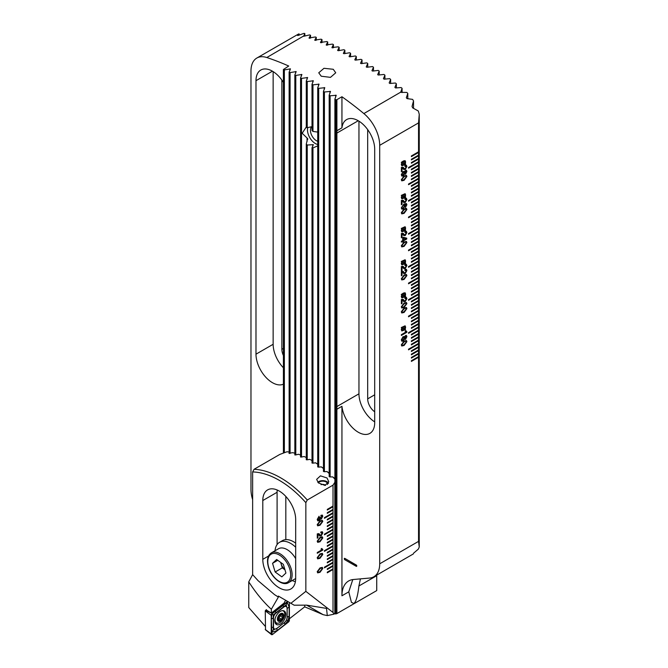 <?xml version="1.0" encoding="UTF-8"?>
<svg xmlns="http://www.w3.org/2000/svg" width="668" height="668" viewBox="0 0 668 668"><rect width="100%" height="100%" fill="white"/><g stroke="black" fill="none" stroke-linecap="round" stroke-linejoin="round"><path stroke-width="1" d="M356.244 565.003L344.805 558.398A0.81 0.468 -120 0 0 344.805 559.717L356.244 566.322A0.81 0.468 -120 0 0 356.244 565.003L344.805 558.398M345.314 558.69L356.587 565.337M317.726 145.866L312.966 147.895A11.122 6.421 60 0 1 312.006 147.778L313.342 144.68L307.238 145.031A11.122 6.421 60 0 1 306.286 144.046L307.622 138.535L302.178 133.266L306.286 126.987M307.773 139.27L307.622 138.535M336.889 99.666L341.941 96.743L341.941 127.822L336.889 130.736L336.889 99.666L335.845 99.774A327.679 189.186 -120 0 0 334.893 99.098L336.229 95.29L330.126 95.8A327.679 189.186 -120 0 0 329.174 95.157L330.501 91.416L324.406 91.992A327.679 189.186 -120 0 0 323.454 91.374L324.782 87.7L318.686 88.351A327.679 189.186 -120 0 0 317.726 87.758L319.062 84.151L312.966 84.869A327.679 189.186 -120 0 0 312.006 84.302L313.342 80.77L307.238 81.554A327.679 189.186 -120 0 0 306.286 81.02L306.286 127.596A11.122 6.421 60 0 1 307.238 127.713L312.783 126.444M317.726 144.48A11.122 6.421 60 0 1 315.338 143.528A11.122 6.421 60 0 1 307.781 127.563M317.726 141.315A8.492 4.901 60 0 1 316.457 140.739A8.492 4.901 60 0 1 310.962 133.45A8.492 4.901 60 0 1 311.998 126.586M306.286 81.02L307.622 77.546L301.519 78.398A327.679 189.186 -120 0 0 300.567 77.889L301.903 74.49L295.799 75.409A327.679 189.186 -120 0 0 294.847 74.925L296.174 71.593L290.079 72.587A327.679 189.186 -120 0 0 289.127 72.127L290.455 68.862L284.359 69.923A327.679 189.186 -120 0 0 283.407 69.497L288.735 66.032A327.679 189.186 60 0 0 266.808 57.532A28.315 16.349 60 0 0 256.838 58.041A28.315 16.349 60 0 0 250.976 71L250.976 489.485A28.315 16.349 60 0 0 252.638 499.664M360.436 578.872L358.9 585.995C357.772 595.931 356.086 601.768 353.84 603.488L351.426 602.336L348.779 591.84L352.787 579.573M376.727 575.098A32.365 18.687 -120 0 0 376.727 575.699L376.727 590.587L336.889 613.583L336.889 409.233L341.941 406.311A23.263 13.427 -120 0 0 358.248 432.221A23.263 13.427 -120 0 0 369.88 433.373A23.263 13.427 -120 0 0 374.698 422.727L374.698 149.231A23.263 13.427 -120 0 0 364.544 125.818A23.263 13.427 -120 0 0 346.617 119.589A23.263 13.427 -120 0 0 341.941 127.822M283.407 384.167A23.263 13.427 60 0 1 272.427 382.672A23.263 13.427 60 0 1 255.986 354.182L255.986 80.694A23.263 13.427 60 0 1 260.796 70.04A23.263 13.427 60 0 1 283.407 82.373M321.233 76.219L318.745 72.795L323.98 68.295L333.248 69.28L335.737 72.795L330.493 77.354L321.233 76.219M404.9 166.374L406.219 166.841L404.9 166.382L404.9 165.53L406.403 165.263L406.887 166.482L405.251 169.48L403.522 169.138L402.044 167.977L402.044 171.334L401.384 171.718L401.384 167.401L403.038 167.167L404.416 168.72L405.259 168.628L406.227 166.841L405.952 166.165M403.998 169.63L403.522 169.138L405.251 169.48L406.887 166.482M402.036 167.969L402.654 168.044L402.044 167.977L402.044 171.334L401.384 171.709M401.309 179.717L404.09 175.909L406.428 175.367L406.887 176.494L404.09 180.318L401.777 180.861L401.309 179.717M404.9 199.406L406.219 199.866L404.9 199.415L404.9 198.563L406.403 198.287L406.887 199.507L405.251 202.513L403.522 202.17L402.044 201.001L402.044 204.366L401.384 204.75L401.384 200.425L403.038 200.191L404.416 201.753L405.259 201.661L406.227 199.874L405.952 199.198M403.998 202.663L403.522 202.17L405.251 202.513L406.887 199.507L406.403 198.287M402.036 201.001L402.654 201.076L402.044 201.001L402.044 204.366L401.384 204.742M401.309 212.741L404.09 208.942L406.428 208.399L406.887 209.527L404.09 213.351L401.777 213.894L401.309 212.741M401.384 242.1L401.384 241.332L402.704 240.572L402.704 237.691L403.405 237.29L406.737 238.167L406.737 239.002L403.363 240.956L403.363 241.799L402.704 242.183L402.704 241.332L401.384 242.1L402.704 241.332M401.259 228.439L405.117 226.719L405.451 230.544L401.827 231.863L401.309 230.527L401.785 228.69L401.259 228.439L401.785 228.69M404.9 270.465L406.219 270.924L404.9 270.473L404.9 269.621L406.403 269.346L406.887 270.565L405.251 273.571L403.522 273.229L402.044 272.06L402.044 275.425L401.384 275.809L401.384 271.484L403.038 271.25L404.416 272.811L405.259 272.719L406.227 270.932L405.952 270.256M403.998 273.721L403.522 273.229L405.251 273.571L406.887 270.565L406.403 269.346M402.036 272.06L402.654 272.135L402.044 272.06L402.044 275.425L401.384 275.8M401.259 261.472L405.117 259.752L405.451 263.576L401.827 264.895L401.309 263.559L401.785 261.714L401.259 261.472L401.785 261.714M401.309 306.837L404.09 303.038L406.428 302.495L406.887 303.623L404.09 307.439L401.777 307.99L401.309 306.837M401.259 294.504L403.472 293.06L405.117 292.784L405.451 296.609L401.827 297.928L401.309 296.592L401.785 294.747L401.259 294.504L401.785 294.747M403.063 336.664L404.457 336.931L405.551 335.478L406.403 335.378L406.887 336.655L405.551 339.377L404.457 339.194L403.063 341.064L401.835 341.239L401.309 339.87L403.063 336.664M404.115 336.505L404.457 336.931L404.115 336.505M406.403 335.378L406.879 336.647L405.543 339.377L404.457 339.194L403.063 341.064L401.835 341.239M401.259 327.537L405.117 325.809L405.451 329.641L401.827 330.961L401.309 329.625L401.785 327.779L401.259 327.537L401.785 327.779M401.384 335.428L401.384 334.668L405.267 332.422L405.267 330.986L405.86 330.643L406.887 332.255L401.384 335.428L406.887 332.255L406.879 331.687L406.202 331.737M401.309 344.863L404.09 341.064L406.428 340.521L406.887 341.649L404.09 345.473L401.777 346.016L401.309 344.863M404.9 298.504L406.219 298.963L404.9 298.504L404.9 297.661L406.403 297.385L406.887 298.604L405.251 301.602L403.522 301.26L402.044 300.099L402.044 303.456L401.384 303.84L401.384 299.523L403.038 299.289L404.416 300.842L405.259 300.759L406.227 298.963L405.952 298.287M403.998 301.752L403.522 301.26L405.251 301.602L406.887 298.604L406.403 297.377M402.036 300.099L402.654 300.166L402.044 300.099L402.044 303.456L401.384 303.84M401.309 311.839L404.09 308.031L406.428 307.489L406.887 308.616L404.09 312.44L401.777 312.983L401.309 311.839M404.9 265.472L406.219 265.931L404.9 265.472L404.9 264.628L406.403 264.353L406.887 265.572L405.251 268.578L403.522 268.227L402.044 267.066L402.044 270.431L401.384 270.807L401.384 266.49L403.038 266.256L404.416 267.818L405.259 267.726L406.227 265.931L405.952 265.263M403.998 268.72L403.522 268.227L405.251 268.578L406.887 265.572L406.403 264.353M402.654 267.142L402.044 267.066L402.044 270.431L401.384 270.807M401.309 278.806L404.09 275.007L406.428 274.456L406.887 275.583L404.09 279.408L401.777 279.959L401.309 278.806M404.9 232.439L406.219 232.898L404.9 232.439L404.9 231.596L406.403 231.32L406.887 232.539L405.251 235.545L403.522 235.203L402.044 234.034L402.044 237.399L401.384 237.775L401.384 233.458L403.038 233.224L404.416 234.785L405.259 234.693L406.227 232.898L405.952 232.23M403.998 235.687L403.522 235.203M402.036 234.034L402.654 234.109L402.044 234.034L402.044 237.399L401.384 237.775M401.309 245.774L404.09 241.975L406.428 241.424L406.887 242.559L404.09 246.375L401.777 246.926L401.309 245.774M404.507 204.709L406.219 205.101L404.357 204.633L404.975 205.836L403.155 208.975L401.827 209.151L401.309 207.865L403.856 204.082L406.378 203.531L406.887 204.742L405.342 207.631L406.227 205.101L405.91 204.333M401.259 195.407L405.117 193.687L405.451 197.511L401.827 198.839L401.309 197.494L401.785 195.657L401.259 195.407L401.785 195.657M403.063 171.509L404.457 171.776L405.551 170.332L406.403 170.231L406.887 171.501L405.551 174.223L404.457 174.039L403.063 175.918L401.835 176.085L401.309 174.715L403.063 171.509M404.115 171.35L404.457 171.776L404.115 171.35M406.403 170.223L406.879 171.501L405.543 174.223L404.457 174.039L403.063 175.918M401.259 162.382L403.472 160.938L405.117 160.662L405.451 164.487L401.827 165.806L401.309 164.47L401.785 162.625L401.259 162.382L401.785 162.625M418.544 151.828L418.544 152.479L411.396 156.613L411.396 155.953L418.544 151.82L418.544 155.126L411.396 159.251L411.396 159.911L418.544 155.786L418.544 158.425L411.396 162.558L411.396 163.217L418.544 159.093L418.544 161.731L408.532 167.509L408.532 168.169L418.544 162.391L418.544 165.038L411.396 169.163L411.396 169.822L418.544 165.697L418.544 168.336L411.396 172.469L411.396 173.129L418.544 168.996L418.544 171.643L411.396 175.767L411.396 176.427L418.544 172.302L418.544 174.941L411.396 179.074L411.396 179.734L418.544 175.601L418.544 178.247L408.532 184.026L408.532 184.685L418.544 178.907L418.544 181.546L411.396 185.679L411.396 186.339L418.544 182.214L418.544 184.852L411.396 188.986L411.396 189.645L418.544 185.512L418.544 188.159L411.396 192.284L411.396 192.943L418.544 188.819L418.544 191.457L411.396 195.59L411.396 196.25L418.544 192.117L418.544 194.764L408.532 200.542L408.532 201.202L418.544 195.423L418.544 198.062L411.396 202.195L411.396 202.855L418.544 198.722L418.544 201.369L411.396 205.493L411.396 206.161L418.544 202.028L418.544 204.675L411.396 208.8L411.396 209.46L418.544 205.335L418.544 207.973L411.396 212.107L411.396 212.766L418.544 208.633L418.544 211.28L408.532 217.058L408.532 217.718L418.544 211.94L418.544 214.578L411.396 218.712L411.396 219.371L418.544 215.238L418.544 217.885L411.396 222.01L411.396 222.669L418.544 218.545L418.544 221.183L411.396 225.316L411.396 225.976L418.544 221.851L418.544 224.49L411.396 228.615L411.396 229.283L418.544 225.149L418.544 227.796L408.532 233.575L408.532 234.234L418.544 228.456L418.544 231.095L411.396 235.228L411.396 235.887L418.544 231.754L418.544 234.401L411.396 238.526L411.396 239.186L418.544 235.061L418.544 237.699L411.396 241.833L411.396 242.492L418.544 238.359L418.544 241.006L411.396 245.131L411.396 245.791L418.544 241.666L418.544 244.304L408.532 250.091L408.532 250.75L418.544 244.972L418.544 247.611L411.396 251.744L411.396 252.404L418.544 248.271L418.544 250.917L411.396 255.042L411.396 255.702L418.544 251.577L418.544 254.216L411.396 258.349L411.396 259.009L418.544 254.875L418.544 257.522L411.396 261.647L411.396 262.307L418.544 258.182L418.544 260.821L408.532 266.607L408.532 267.267L418.544 261.48L418.544 264.127L411.396 268.252L411.396 268.92L418.544 264.787L418.544 267.434L411.396 271.559L411.396 272.218L418.544 268.093L418.544 270.732L411.396 274.865L411.396 275.525L418.544 271.392L418.544 274.039L411.396 278.164L411.396 278.823L418.544 274.698L418.544 277.337L408.532 283.115L408.532 283.783L418.544 277.997L418.544 280.644L411.396 284.768L411.396 285.428L418.544 281.303L418.544 283.942L411.396 288.075L411.396 288.735L418.544 284.61L418.544 287.248L411.396 291.373L411.396 292.041L418.544 287.908L418.544 290.555L411.396 294.68L411.396 295.339L418.544 291.215L418.544 293.853L408.532 299.631L408.532 300.291L418.544 294.513L418.544 297.16L411.396 301.285L411.396 301.944L418.544 297.819L418.544 300.458L411.396 304.591L411.396 305.251L418.544 301.118L418.544 303.765L411.396 307.89L411.396 308.549L418.544 304.424L418.544 307.063L411.396 311.196L411.396 311.856L418.544 307.731L418.544 310.369L408.532 316.148L408.532 316.807L418.544 311.029L418.544 313.676L411.396 317.801L411.396 318.461L418.544 314.336L418.544 316.974L411.396 321.108L411.396 321.767L418.544 317.634L418.544 320.281L411.396 324.406L411.396 325.065L418.544 320.941L418.544 323.579L411.396 327.712L411.396 328.372L418.544 324.239L418.544 326.886L408.532 332.664L408.532 333.324L418.544 327.545L418.544 330.184L411.396 334.317L411.396 334.977L418.544 330.852L418.544 333.491L411.396 337.624L411.396 338.284L418.544 334.15L418.544 336.797L411.396 340.922L411.396 341.582L418.544 337.457L418.544 340.096L411.396 344.229L411.396 344.888L418.544 340.755L418.544 343.402L408.532 349.18L408.532 349.84L418.544 344.062L418.544 346.7L411.396 350.834L411.396 351.493L418.544 347.36L418.544 350.007L411.396 354.132L411.396 354.8L418.544 350.667L418.544 353.314L411.396 357.438L411.396 358.098L418.544 353.973L418.544 356.612L411.396 360.745L411.396 361.405L418.544 357.271L418.544 541.381L419.245 546.925A28.315 16.349 60 0 1 418.285 549.171L413.525 553.246M256.838 58.041L298.145 34.243A28.315 16.349 60 0 1 299.105 33.868L297.619 35.446L298.329 35.379L303.865 33.4A28.315 16.349 60 0 1 304.825 33.534L303.598 36.289L309.585 34.92A327.679 189.186 60 0 1 310.545 35.254L309.059 37.992L315.313 36.965A327.679 189.186 60 0 1 316.265 37.325L314.778 40.122L321.032 39.178A327.679 189.186 60 0 1 321.984 39.562L320.498 42.426L326.752 41.566A327.679 189.186 60 0 1 327.704 41.975L326.226 44.898L332.472 44.113A327.679 189.186 60 0 1 333.424 44.556L331.946 47.537L338.192 46.827A327.679 189.186 60 0 1 339.152 47.294L337.666 50.334L338.375 50.693L343.911 49.708A327.679 189.186 60 0 1 344.872 50.209L343.385 53.298L344.103 53.682L349.64 52.755A327.679 189.186 60 0 1 350.591 53.281L349.105 56.429L349.823 56.83L355.359 55.962A327.679 189.186 60 0 1 356.311 56.513L354.825 59.728L355.543 60.145L361.079 59.335A327.679 189.186 60 0 1 362.031 59.911L360.553 63.184L361.263 63.627L366.799 62.867A327.679 189.186 60 0 1 367.751 63.477L366.273 66.8L366.982 67.259L372.519 66.566A327.679 189.186 60 0 1 373.479 67.201L371.993 70.583L372.702 71.067L378.238 70.424A327.679 189.186 60 0 1 379.199 71.092L377.712 74.532L378.422 75.033L383.966 74.457A327.679 189.186 60 0 1 384.918 75.142L383.432 78.649L384.15 79.175L389.686 78.649A327.679 189.186 60 0 1 390.638 79.367L389.152 82.932L389.87 83.475L395.406 83.016A327.679 189.186 60 0 1 396.358 83.759L394.88 87.383L395.59 87.951L401.126 87.55A327.679 189.186 60 0 1 402.078 88.318L400.666 92.334L406.845 92.434A28.315 16.349 60 0 1 407.797 93.403L406.319 97.72L407.029 98.613L412.565 99.373A28.315 16.349 60 0 1 413.525 100.851L412.039 106.471L412.749 107.932L418.285 110.988A28.315 16.349 60 0 1 419.245 114.345L418.544 122.895L418.544 151.82M418.544 541.381L379.7 563.809L379.7 145.323A28.315 16.349 60 0 0 363.868 113.568A327.679 189.186 60 0 0 341.941 96.743M307.238 145.031L307.238 459.793M306.286 144.046L306.286 459.743M307.238 81.554L307.238 127.713M312.006 84.302L312.006 130.469A11.122 6.421 60 0 1 312.966 131.446L318.502 132.172M312.006 147.778L312.006 463.041M312.966 147.895L312.966 463.149M312.966 84.869L312.966 131.446M317.726 87.758L317.726 466.94M301.519 78.398L301.519 457.046M400.6 92.217L363.868 113.568M377.712 74.724L378.422 75.033M371.993 70.775L372.702 71.067M366.273 66.984L366.982 67.259M360.553 63.36L361.263 63.627M354.825 59.903L355.543 60.145M349.105 56.605L349.823 56.83M343.385 53.473L344.103 53.682M337.666 50.501L338.375 50.693M331.946 47.695L332.656 47.871M326.226 45.048L326.936 45.215M320.498 42.577L321.216 42.727M314.778 40.272L315.496 40.397M309.059 38.134L309.777 38.243M334.893 99.098L334.893 613.825A97.085 56.054 -120 0 0 335.845 613.925L336.889 613.583M341.941 406.311L341.941 595.781A32.365 18.687 -120 0 1 348.646 580.968A32.365 18.687 -120 0 1 353.38 579.507L369.688 578.045A28.315 16.349 60 0 0 373.838 576.768A28.315 16.349 60 0 0 379.7 563.809M273.145 71.626L273.145 344.279A23.263 13.427 -120 0 0 283.407 367.792M336.889 130.736L336.889 409.233M374.698 421.884A23.263 13.427 60 0 1 358.958 393.819L358.958 121.175M373.838 576.768L413.375 553.914M303.339 36.172L266.808 57.532M297.619 35.513L298.329 35.379M281.871 80.085L281.871 349.314A10.922 6.304 -120 0 0 283.407 355.535M374.698 411.789A10.922 6.304 60 0 1 367.684 398.863L367.684 129.625M356.311 56.513L356.311 60.028M350.591 53.281L350.591 56.713M344.872 50.209L344.872 53.557M339.152 47.294L339.152 50.559M333.424 44.556L333.424 47.729M327.704 41.975L327.704 45.065M321.984 39.562L321.984 42.56M316.265 37.325L316.265 40.23M310.545 35.254L310.545 38.068M304.825 33.534L304.825 36.08M299.105 33.868L299.105 35.087M367.751 63.477L367.751 67.167M362.031 59.911L362.031 63.518M373.479 67.201L373.479 70.975M379.199 71.092L379.199 74.958M384.918 75.142L384.918 79.1M390.638 79.367L390.638 83.408M407.797 93.403L407.797 98.697M413.525 100.851L413.525 108.266M419.245 114.345L419.245 546.925M418.544 155.786L418.544 155.126L418.544 155.786L411.396 159.911M418.544 159.084L418.544 158.433L418.544 159.093L411.396 163.217M418.544 162.391L418.544 161.731L418.544 162.391L408.532 168.169M418.544 165.697L418.544 165.038L418.544 165.697L411.396 169.822M418.544 168.996L418.544 168.336L418.544 168.996L411.396 173.121M418.544 172.302L418.544 171.643L418.544 172.302L411.396 176.427M418.544 175.601L418.544 174.949L418.544 175.601L411.396 179.734M418.544 178.907L418.544 178.247L418.544 178.907L408.532 184.685M418.544 181.546L418.544 182.214L411.396 186.339M418.544 185.512L418.544 184.852L418.544 185.512L411.396 189.637M418.544 188.819L418.544 188.159L418.544 188.819L411.396 192.943M418.544 192.117L418.544 191.457L418.544 192.117L411.396 196.242M418.544 195.423L418.544 194.764L418.544 195.423L408.532 201.202M418.544 198.722L418.544 198.07L418.544 198.722L411.396 202.855M418.544 202.028L418.544 201.369L418.544 202.028L411.396 206.153M418.544 205.327L418.544 204.675L418.544 205.335L411.396 209.46M418.544 208.633L418.544 207.973L418.544 208.633L411.396 212.758M418.544 211.94L418.544 211.28L418.544 211.94L408.532 217.718M418.544 215.238L418.544 214.578L418.544 215.238L411.396 219.363M418.544 218.545L418.544 217.885L418.544 218.545L411.396 222.669M418.544 221.843L418.544 221.191L418.544 221.851L411.396 225.976M418.544 225.149L418.544 224.49L418.544 225.149L411.396 229.274M418.544 228.456L418.544 227.796L418.544 228.456L408.532 234.234M418.544 231.754L418.544 231.095L418.544 231.754L411.396 235.879M418.544 235.061L418.544 234.401L418.544 235.061L411.396 239.186M418.544 237.699L418.544 238.359L411.396 242.484M418.544 241.666L418.544 241.006L418.544 241.666L411.396 245.791M418.544 244.972L418.544 244.304L418.544 244.972M418.544 248.271L418.544 247.611L418.544 248.271L411.396 252.395M418.544 251.577L418.544 250.917L418.544 251.577L411.396 255.702M418.544 254.875L418.544 254.216L418.544 254.875L411.396 259M418.544 258.182L418.544 257.522L418.544 258.182L411.396 262.307M418.544 261.48L418.544 260.821L418.544 261.48L408.532 267.258M418.544 264.787L418.544 264.127L418.544 264.787L411.396 268.912M418.544 268.085L418.544 267.434L418.544 268.093L411.396 272.218M418.544 271.392L418.544 270.732L418.544 271.392L411.396 275.517M418.544 274.698L418.544 274.039L418.544 274.698L411.396 278.823M418.544 277.997L418.544 277.337L418.544 277.997L408.532 283.775M418.544 281.303L418.544 280.644L418.544 281.303L411.396 285.428M418.544 284.601L418.544 283.95L418.544 284.61L411.396 288.735M418.544 287.908L418.544 287.248L418.544 287.908L411.396 292.033M418.544 291.206L418.544 290.555L418.544 291.215L411.396 295.339M418.544 294.513L418.544 293.853L418.544 294.513L408.532 300.291M418.544 297.819L418.544 297.16L418.544 297.819L411.396 301.944M418.544 301.118L418.544 300.458L418.544 301.118L411.396 305.243M418.544 304.424L418.544 303.765L418.544 304.424L411.396 308.549M418.544 307.723L418.544 307.071L418.544 307.731L411.396 311.856M418.544 311.029L418.544 310.369L418.544 311.029L408.532 316.807M418.544 314.327L418.544 313.676L418.544 314.336L411.396 318.461M418.544 317.634L418.544 316.974L418.544 317.634L411.396 321.759M418.544 320.941L418.544 320.281L418.544 320.941L411.396 325.065M418.544 323.579L418.544 324.239L411.396 328.364M418.544 327.545L418.544 326.886L418.544 327.545L408.532 333.324M418.544 330.844L418.544 330.192L418.544 330.852L411.396 334.977M418.544 334.15L418.544 333.491L418.544 334.15L411.396 338.275M418.544 337.457L418.544 336.797L418.544 337.457L411.396 341.582M418.544 340.755L418.544 340.096L418.544 340.755L411.396 344.88M418.544 344.062L418.544 343.402L418.544 344.062L408.532 349.84M418.544 347.36L418.544 346.709L418.544 347.36L411.396 351.493M418.544 350.667L418.544 350.007L418.544 350.667L411.396 354.791M418.544 353.965L418.544 353.314L418.544 353.973L411.396 358.098M418.544 357.271L418.544 356.612L418.544 357.271L411.396 361.396M396.358 83.759L396.358 87.892M402.078 88.318L402.078 92.56M318.686 88.351L318.686 467.107M323.454 91.374L323.454 471.458M324.406 91.992L324.406 471.683M329.174 95.157L329.174 476.626M330.126 95.8L330.126 476.919M335.845 99.774L335.845 613.925M300.567 77.889L300.567 457.046M295.799 75.409L295.799 454.908M294.847 74.925L294.847 454.975M290.079 72.587L290.079 453.422M289.127 72.127L289.127 453.555M284.359 69.923L284.359 452.645M283.407 69.497L283.407 452.954M418.544 323.588L418.544 324.239M405.117 325.809L405.635 327.161L405.15 329.04M405.443 329.633L401.827 330.952M404.724 326.585L402.537 327.596L404.666 328.806L404.724 326.585L402.537 327.596M404.399 329.182L402.27 327.955L402.228 330.167L404.399 329.182L402.261 327.955L402.228 330.167M405.852 330.643L406.879 331.679M405.543 339.377L404.457 339.194M406.227 337.039L405.459 336.371L404.683 337.933L405.459 338.576L406.227 337.039L405.459 336.371L404.683 337.924L405.468 338.576M401.969 339.486L403.063 340.212L404.098 338.259L403.071 337.507L401.969 339.486L403.071 340.212L402.286 340.329M403.071 337.507L403.781 337.407L403.063 337.507L401.969 339.494M406.428 340.521L406.887 341.649L404.09 345.473L401.777 346.016M401.969 344.488L401.969 344.496C402.261 345.406 402.971 345.456 404.09 344.621L406.227 342.033C405.919 341.123 405.209 341.081 404.09 341.907L401.969 344.488L404.09 341.916C405.209 341.089 405.919 341.131 406.227 342.033L405.952 341.373M405.117 292.784L405.635 294.137L405.15 296.007M405.668 296.2L401.827 297.928M404.724 293.561L402.537 294.563L404.666 295.774L404.716 293.553L402.537 294.563M404.399 296.149L402.27 294.922L402.228 297.135L404.399 296.149L402.261 294.922L402.228 297.135M403.029 299.289L404.09 300.516M406.428 302.487L406.887 303.623L404.09 307.439L401.777 307.99M401.969 306.462L402.236 307.138L401.969 306.462C402.261 307.38 402.971 307.422 404.09 306.595L406.227 304.007C405.919 303.097 405.209 303.055 404.09 303.882L401.969 306.462L404.09 303.882C405.209 303.055 405.919 303.097 406.227 304.007L405.952 303.339M406.428 307.489L406.887 308.616L404.09 312.44L401.777 312.983M401.969 311.463L402.236 312.131L401.969 311.463C402.261 312.382 402.971 312.424 404.09 311.589L406.227 309.008C405.919 308.098 405.209 308.057 404.09 308.883L401.969 311.463L404.09 308.883C405.209 308.057 405.919 308.098 406.227 309.008L405.952 308.34M405.117 259.752L405.635 261.104L405.15 262.975M405.668 263.167L401.827 264.895M404.724 260.528L402.537 261.53L404.666 262.741L404.724 260.528L402.537 261.53M404.399 263.117L402.27 261.898L402.228 264.111L404.399 263.117L402.261 261.898L402.228 264.102M403.029 266.256L404.09 267.484M402.654 267.133L402.036 267.066M403.029 271.25L404.09 272.486M406.428 274.456L406.887 275.583L404.09 279.408L401.777 279.959M401.969 278.431L402.236 279.107L401.969 278.431C402.261 279.349 402.971 279.391 404.09 278.564L406.227 275.976C405.919 275.066 405.209 275.024 404.09 275.851L401.969 278.431L404.09 275.851C405.209 275.024 405.919 275.066 406.227 275.976L405.952 275.308M405.117 226.719L405.635 228.072L405.15 229.942M405.668 230.143L401.827 231.863M404.724 227.496L402.537 228.498L404.666 229.717L404.724 227.496L402.537 228.498M404.399 230.084L402.27 228.865L402.228 231.078L404.399 230.084L402.261 228.865L402.228 231.078M403.029 233.224L404.09 234.46M406.403 231.32L406.887 232.539L405.251 235.545L403.522 235.194M406.737 238.167L406.737 239.002L403.363 240.956L402.704 242.175M405.818 238.768L403.363 238.109L403.363 240.188L405.818 238.777L403.363 238.109L403.363 240.188M406.428 241.424L406.887 242.559L404.09 246.375L401.777 246.926M401.969 245.398L402.236 246.074L401.969 245.398C402.261 246.317 402.971 246.358 404.09 245.532L406.227 242.943C405.919 242.033 405.209 241.991 404.09 242.818L401.969 245.398L404.09 242.818C405.209 241.991 405.919 242.033 406.227 242.943L405.952 242.275M406.428 208.399L406.887 209.527L404.09 213.351L401.777 213.894M401.969 212.366L401.969 212.374C402.261 213.284 402.971 213.326 404.09 212.499L406.227 209.911C405.919 209 405.209 208.959 404.09 209.785L401.969 212.366L404.09 209.794C405.209 208.967 405.919 209.009 406.227 209.911L405.952 209.243M406.378 203.531L406.887 204.742L405.342 207.623M404.357 204.633L404.975 205.836L403.155 208.975L401.827 209.151M403.998 205.285L403.146 205.41L401.969 207.472L402.278 208.249L403.155 208.124L404.315 206.145L403.998 205.285L403.155 205.41L401.969 207.472L402.278 208.249M403.029 200.191L404.09 201.427M405.117 193.687L405.635 195.039L405.15 196.91M405.668 197.11L401.827 198.83M404.724 194.463L402.537 195.465L404.666 196.684L404.724 194.463L402.537 195.473M404.399 197.052L402.27 195.833L402.228 198.045L404.399 197.06L402.261 195.833L402.228 198.045M406.428 175.367L406.887 176.494L404.09 180.318L401.777 180.861M401.969 179.341L402.236 180.009L401.969 179.341C402.261 180.251 402.971 180.302 404.09 179.467L406.227 176.886C405.919 175.976 405.209 175.934 404.09 176.761L401.969 179.341L404.09 176.761C405.209 175.934 405.919 175.976 406.227 176.886L405.952 176.218M405.543 174.223L404.457 174.039M403.063 175.909L401.835 176.085M406.227 171.885L405.459 171.217L404.683 172.778L405.459 173.421L406.227 171.885L405.459 171.217L404.683 172.77L405.468 173.421M403.063 172.352L403.781 172.252L403.063 172.352L401.969 174.34L403.063 175.058L404.098 173.112L403.071 172.352L401.969 174.331L403.071 175.066L402.286 175.175M403.029 167.167L404.09 168.394M406.403 165.255L406.879 166.474M405.117 160.654L405.635 162.015L405.15 163.885M405.668 164.077L401.827 165.806M404.724 161.439L402.537 162.441L404.666 163.652L404.716 161.431L402.537 162.441M404.399 164.027L402.27 162.8L402.228 165.013L404.399 164.027L402.261 162.8L402.228 165.013M408.532 250.742L418.544 244.964M418.544 237.708L418.544 238.359M418.544 181.554L418.544 182.205M418.544 152.479L411.396 156.604M289.127 453.246L292.684 452.67A89.003 51.386 -120 0 1 294.847 453.196M294.847 454.616L295.473 454.991L298.404 454.265A89.003 51.386 -120 0 1 300.567 455.042M300.567 456.645L301.193 457.112L304.124 456.503A89.003 51.386 -120 0 1 306.286 457.513M312.006 462.548L312.632 463.191L315.563 462.807L318.168 464.402M329.174 475.992L329.8 476.919L332.731 476.902L335.336 478.956M323.454 470.873L324.072 471.7L327.011 471.558L329.616 473.42M317.726 466.398L318.352 467.132L321.291 466.874L323.888 468.585M306.286 459.292L306.913 459.851L309.843 459.359A89.003 51.386 -120 0 1 311.28 460.168A89.003 51.386 -120 0 1 312.006 460.594L311.28 460.168M307.272 500.006A89.003 51.386 -120 0 0 280.669 477.837A89.003 51.386 -120 0 0 254.065 469.287L252.638 471.942A86.974 50.217 60 0 1 279.241 480.309A86.974 50.217 60 0 1 305.844 502.662L307.272 500.006L333.015 485.143L334.818 482.363L334.818 613.14L334.025 614.159L333.015 612.464L333.015 569.495L327.295 572.802L327.295 572.134L333.015 568.835L333.015 566.188L327.295 569.495L327.295 568.835L333.015 565.529L333.015 562.89L324.431 567.842L324.431 567.182L333.015 562.231L333.015 559.584L327.295 562.89L327.295 562.231L333.015 558.924L333.015 556.285L327.295 559.584L327.295 558.924L333.015 555.626L333.015 552.979L327.295 556.285L327.295 555.626L333.015 552.319L333.015 549.68L327.295 552.979L327.295 552.319L333.015 549.012L333.015 546.374L324.431 551.325L324.431 550.666L333.015 545.714L333.015 543.067L327.295 546.374L327.295 545.714L333.015 542.408L333.015 539.769L327.295 543.067L327.295 542.408L333.015 539.109L333.015 536.462L327.295 539.769L327.295 539.109L333.015 535.803L333.015 533.164L327.295 536.462L327.295 535.803L333.015 532.505L333.015 529.858L324.431 534.809L324.431 534.149L333.015 529.198L333.015 526.559L327.295 529.858L327.295 529.198L333.015 525.891L333.015 523.253L327.295 526.559L327.295 525.891L333.015 522.593L333.015 519.946L327.295 523.253L327.295 522.593L333.015 519.286L333.015 516.648L327.295 519.946L327.295 519.286L333.015 515.988L333.015 513.341L324.431 518.301L324.431 517.633L333.015 512.682L333.015 510.043L327.295 513.341L327.295 512.682L333.015 509.383L333.015 506.736L327.295 510.043L327.295 509.383L333.015 506.077L333.015 485.143M279.241 491.047A23.263 13.427 60 0 1 295.682 519.537L295.682 578.329A23.263 13.427 60 0 1 290.872 588.976A23.263 13.427 60 0 1 272.945 582.746A23.263 13.427 60 0 1 262.791 559.341L262.791 500.541A23.263 13.427 60 0 1 267.609 489.894A23.263 13.427 60 0 1 279.241 491.047M318.427 482.931L316.649 479.373L320.473 475.841L327.011 477.979L328.79 481.728L324.94 485.411L318.427 482.931M317.208 524.672L319.989 520.873L322.327 520.322L322.786 521.457L319.989 525.273L317.676 525.825L317.208 524.672M317.208 541.189L319.989 537.389L322.327 536.838L322.786 537.974L319.989 541.79L317.676 542.341L317.208 541.189M317.208 557.705L319.989 553.906L322.327 553.355L322.786 554.482L319.989 558.306L317.676 558.857L317.208 557.705M333.015 612.464L305.844 591.364L305.844 502.662M317.208 571.716L319.989 567.917L322.327 567.374L322.786 568.501L319.989 572.326L317.676 572.868L317.208 571.716M317.283 553.263L317.283 552.503L321.174 550.257L321.174 548.82L321.759 548.478L322.786 549.514L322.786 550.09L317.283 553.263M322.101 549.572L322.786 549.514L322.786 550.09M322.126 533.315L320.807 532.855L320.807 532.004L322.302 531.728L322.786 532.947L321.149 535.953L319.429 535.611L317.943 534.442L317.943 537.807L317.283 538.191L317.283 533.866L318.937 533.632L320.314 535.193L321.158 535.101L322.126 533.315L321.851 532.638M319.905 536.103L319.429 535.611M318.561 534.517L317.943 534.442L317.943 537.807M322.126 516.681L320.949 516.164L320.949 515.32L322.327 515.095L322.786 516.222L321.316 519.086L320.222 518.969L318.912 520.731L317.751 520.881L317.208 519.437L319.079 516.23L317.868 519.145L318.912 519.888L319.83 517.566L320.44 517.224L321.275 518.268L322.126 516.681L321.842 515.972M318.185 519.988L318.912 519.888M320.682 518.376L321.275 518.268M320.448 519.228L318.912 520.731M334.893 479.106A89.003 51.386 -120 0 0 332.731 476.902M329.174 473.495A89.003 51.386 -120 0 0 327.011 471.558M323.454 468.569A89.003 51.386 -120 0 0 321.291 466.874M289.127 452.027A89.003 51.386 -120 0 0 286.964 451.768L279.808 454.424L254.065 469.287M332.99 506.72L332.99 506.094L333.015 506.736L327.295 510.01M332.99 510.026L332.99 509.4L333.015 510.043L327.295 513.308M332.99 513.325L332.99 512.698L333.015 513.341L324.431 518.268M332.99 516.631L332.99 516.005L333.015 516.648L327.295 519.913M332.99 519.929L332.99 519.303L333.015 519.946L327.295 523.219M333.015 522.593L333.015 523.253L327.295 526.526M333.015 525.891L333.015 526.559L327.295 529.824M333.015 529.198L333.015 529.858L324.431 534.784M332.99 533.147L332.99 532.521L333.015 533.164L327.295 536.429M332.99 536.446L332.99 535.82L333.015 536.462L327.295 539.736M332.99 539.752L332.99 539.126L333.015 539.769L327.295 543.034M332.99 543.051L332.99 542.424L333.015 543.067L327.295 546.34M332.99 546.357L332.99 545.731L333.015 546.374L324.431 551.292M332.99 549.664L332.99 549.029L333.015 549.68L327.295 552.945M333.015 552.319L333.015 552.979L327.295 556.252M333.015 555.626L333.015 556.285L327.295 559.55M333.015 558.924L333.015 559.584L327.295 562.857M332.99 562.874L332.99 562.247L333.015 562.89L324.431 567.808M332.99 566.172L332.99 565.545L333.015 566.188L327.295 569.462M332.99 569.478L332.99 568.852L333.015 569.495L327.295 572.768M265.254 626.317L248.755 607.538L248.755 581.836L252.638 574.639L258.124 580.717L274.515 594.62L278.381 597.067L278.381 596.081L290.889 603.313L305.844 591.364M252.638 471.942L252.638 574.639M285.82 539.627L285.82 497.326A10.922 6.304 60 0 1 285.854 496.474M278.381 597.067L271.342 609.266L271.342 613.049L266.123 609.901M271.342 609.266C263.234 601.818 255.71 592.675 248.755 581.836M290.889 603.313L294.162 605.2L306.645 605.141L326.502 608.398L327.303 615.595L323.187 614.694L304.7 606.828L304.7 605.15M271.342 613.049L284.209 603.004A4.041 2.338 -60 0 1 285.787 600.365M304.7 606.828L289.394 618.777M281.236 597.735L278.381 596.081M327.303 615.595L334.025 614.159M277.095 544.562L277.095 492.283A23.263 13.427 60 0 1 277.22 490.028M317.726 464.277A89.003 51.386 -120 0 0 315.563 462.807M334.802 482.321L334.893 481.82M332.99 558.941L332.99 559.567M332.99 529.215L332.99 529.841M332.99 555.642L332.99 556.269M332.99 552.336L332.99 552.962M332.99 525.908L332.99 526.543M332.99 522.61L332.99 523.236M322.318 567.366L322.786 568.501M322.753 568.485L319.989 572.326L317.659 572.86M322.093 568.877C321.792 567.967 321.083 567.925 319.964 568.752L317.843 571.332L318.11 572M321.834 568.217L322.126 568.885C321.817 567.984 321.108 567.942 319.989 568.769L317.868 571.349L318.135 572.017M317.843 571.332L317.868 571.349C318.168 572.259 318.87 572.309 319.989 571.474L322.126 568.885M322.318 553.346L322.786 554.482L319.989 558.306M319.964 558.289L317.659 558.849M322.093 554.857C321.792 553.947 321.083 553.906 319.964 554.732L317.843 557.312L318.11 557.989M321.834 554.198L322.126 554.874C321.817 553.964 321.108 553.922 319.989 554.749L317.868 557.329L318.135 558.005M317.843 557.312L317.868 557.329C318.168 558.248 318.87 558.289 319.989 557.463L322.126 554.874M321.726 548.461L322.753 549.497M322.753 550.073L317.283 553.229M322.318 536.83L322.786 537.974M322.753 537.957L319.989 541.79L317.659 542.332M322.093 538.341C321.792 537.431 321.083 537.389 319.964 538.216L317.843 540.796L318.11 541.472M321.834 537.682L322.126 538.358C321.817 537.448 321.108 537.406 319.989 538.233L317.868 540.813L318.135 541.489M317.843 540.796L317.868 540.813C318.168 541.731 318.87 541.773 319.989 540.946L322.126 538.358M318.92 533.623L319.989 534.868L321.133 535.085M322.093 533.298L320.807 532.822M322.285 531.72L322.786 532.947L321.149 535.953L319.396 535.594M318.527 534.5L317.918 534.425M317.918 537.79L317.283 538.158M322.318 520.314L322.786 521.457L319.989 525.273L317.659 525.816M322.093 521.825C321.792 520.915 321.083 520.873 319.964 521.7L317.843 524.28L318.11 524.956M321.834 521.165L322.126 521.842C321.817 520.931 321.108 520.89 319.989 521.716L317.868 524.296L318.135 524.973M317.843 524.28L317.868 524.296C318.168 525.215 318.87 525.257 319.989 524.43L322.126 521.842M319.087 516.23L319.12 517.057M319.087 517.04L317.868 519.145M317.843 519.128L318.886 519.871M320.406 517.475L321.25 518.251M322.093 516.665L320.924 516.155M322.318 515.086L322.786 516.222M322.753 516.205L321.316 519.086L320.189 518.952M318.878 520.714L317.734 520.873M280.735 562.456A8.258 4.768 -120 0 0 281.003 563.533L282.297 567.875L275.149 572L281.838 576.86L285.929 573.035L283.332 564.343L276.644 559.483L272.552 563.316L275.149 572M292.217 580.534A22.253 12.842 -120 0 0 295.415 581.628M295.682 558.64A17.193 9.928 -120 0 0 278.506 548.745L271.358 552.87A17.193 9.928 60 0 1 291.173 568.827A17.193 9.928 60 0 1 288.551 582.655C282.556 586.638 271.342 577.711 268.427 567.04C266.582 560.21 267.559 555.484 271.358 552.87M295.682 547.234A22.253 12.842 -120 0 0 279.558 542.299A22.253 12.842 -120 0 0 275.024 550.758M295.682 543.159A22.253 12.842 -120 0 0 282.414 540.646L279.558 542.299M284.96 569.812L282.297 567.875M280.66 562.406L281.003 563.533A8.258 4.768 -120 0 0 284.944 569.746M277.763 560.302L272.552 563.316M274.807 620.914A7.791 4.492 120 0 0 276.418 624.48A7.791 4.492 120 0 0 282.422 622.392A7.791 4.492 120 0 0 285.82 614.56A7.791 4.492 120 0 0 284.201 610.995A7.791 4.492 120 0 0 278.205 613.082A7.791 4.492 120 0 0 274.807 620.914M284.743 622.242A4.041 2.338 120 0 0 287.106 617.624L287.106 608.406A4.041 2.338 120 0 0 283.75 607.087L275.884 613.232A4.041 2.338 120 0 0 273.521 617.85L273.521 627.077A4.041 2.338 120 0 0 276.878 628.388L284.685 622.342L286.564 620.113L287.106 617.624M287.591 601.4L272.177 613.441A1.62 0.935 120 0 0 271.225 615.286L271.225 633.907A1.62 0.935 120 0 0 271.5 634.6A1.62 0.935 120 0 0 272.569 634.433L288.451 622.033A1.62 0.935 120 0 0 289.394 620.188L289.394 602.444M266.44 609.659L265.254 610.878L265.522 629.69M289.169 616.339A2.831 1.637 180 0 0 287.165 617.499L287.165 608.272L286.146 604.849L273.279 614.911L273.304 629.949L271.818 632.295L271.291 619.044L271.834 614.042L287.198 602.252L289.169 607.12L289.169 616.339L288.058 620.388L285.027 624.421L277.162 630.567L271.818 632.295L271.225 633.907L265.254 629.49M286.146 604.849L287.783 601.509M273.304 629.949L276.878 628.388M286.564 620.113L287.708 620.522M271.692 614.251L273.279 614.911M277.788 618.585L278.264 620.071L279.082 620.522L281.612 619.186L282.973 615.938L282.347 613.683L280.944 614.543L280.084 614.259L278.205 617.149L278.08 618.651L277.671 618.409M279.792 619.921L280.635 620.313M275.099 618.693A6.88 3.975 120 0 0 276.443 622.902A6.88 3.975 120 0 0 278.564 623.11A6.88 3.975 120 0 0 284.56 615.762A6.88 3.975 120 0 0 283.324 610.995A6.88 3.975 120 0 0 282.213 610.677M277.496 618.084A4.451 2.572 120 0 0 279.675 621.307A4.451 2.572 120 0 0 283.558 616.556A4.451 2.572 120 0 0 281.378 613.333A4.451 2.572 120 0 0 277.496 618.084M283.157 615.996L280.276 614.435A1.461 0.843 120 0 0 280.476 614.502M281.812 614.009L282.631 614.476L282.347 613.683M279.708 621.123A4.25 2.455 120 0 0 283.416 616.589A4.25 2.455 120 0 0 281.337 613.508A4.25 2.455 120 0 0 277.637 618.05A4.25 2.455 120 0 0 279.708 621.123M280.944 614.543L280.084 614.259A1.461 0.843 120 0 0 280.276 614.435M278.414 620.906L279.082 620.522L278.264 620.046M280.777 614.727A0.835 0.484 -60 0 1 280.193 615.954A1.461 0.843 120 0 0 279.124 617.75L281.612 619.186M279.124 617.75A0.835 0.484 -60 0 1 278.372 618.885M326.886 481.678A6.07 3.507 180 0 1 327.011 481.745A6.07 3.507 180 0 1 328.497 483.156M317.801 482.254A5.728 3.307 180 0 1 318.669 481.611A5.728 3.307 180 0 1 322.886 480.643A5.728 3.307 180 0 1 326.769 481.611A5.728 3.307 180 0 1 328.372 483.423M318.31 482.822A4.818 2.781 180 0 1 322.861 481.169A4.818 2.781 180 0 1 327.537 483.949A4.818 2.781 180 0 1 327.429 484.517M317.768 482.204A6.07 3.507 180 0 1 318.427 481.745A6.07 3.507 180 0 1 318.553 481.678M345.314 558.824L344.805 559.717M418.544 122.895L379.7 145.323M312.783 144.589L312.783 146.417M312.783 80.686L312.783 82.64M318.502 84.059L318.502 86.063M307.055 137.975L307.055 141.699M307.055 77.471L307.055 79.375M376.727 575.699L358.9 585.995M348.779 591.84L341.941 595.781M273.145 344.279L255.986 354.182M272.427 71.192L255.986 80.694M358.958 393.819L336.497 406.787M358.248 120.741L336.497 133.299M283.407 348.429L281.871 349.314M374.698 394.813L367.684 398.863M324.222 87.591L324.222 89.646M329.942 91.299L329.942 93.395M335.662 95.165L335.662 97.311M301.335 74.424L301.335 76.277M295.615 71.543L295.615 73.346M289.895 68.821L289.895 70.583M356.704 565.529L356.244 566.322M286.347 497.017L285.82 497.326M306.645 605.141L323.187 614.694M262.791 500.541L277.095 492.283M262.791 559.341L268.536 556.018M268.678 567.165A16.182 9.344 -120 0 0 283.649 582.913A16.182 9.344 -120 0 0 289.795 569.178A16.182 9.344 -120 0 0 274.832 553.438A16.182 9.344 -120 0 0 268.678 567.165M275.492 623.603A7.791 4.492 120 0 0 277.454 623.211M275.224 623.119A7.523 4.342 120 0 0 276.51 622.943M265.254 610.878L271.225 615.286L271.584 614.518M265.513 610.377L272.177 613.441L271.834 614.042M287.808 620.873L288.451 622.033M271.709 632.863L272.569 634.433M288.058 620.388L289.394 620.188M287.591 601.851L288.2 601.751M277.162 630.567L276.819 628.488L284.685 622.342A2.831 1.328 52 0 0 285.027 624.421M271.291 628.262A2.831 1.637 180 0 1 273.287 627.11L273.521 627.077M271.291 619.044L273.521 617.85M275.425 610.961L275.884 613.232M283.29 604.816A2.831 1.328 52 0 0 283.641 606.895L283.75 607.087M289.169 607.12L287.106 608.406M280.193 615.954L282.689 617.391M295.682 578.53L288.551 582.655M265.33 629.682L271.5 634.6M278.222 618.793L280.276 619.979M274.89 622.008L276.443 622.902M282.698 610.627L283.324 610.995M280.084 614.259L280.527 614.51M325.575 485.327A4.818 4.818 0 0 0 321.058 484.684"/></g></svg>
